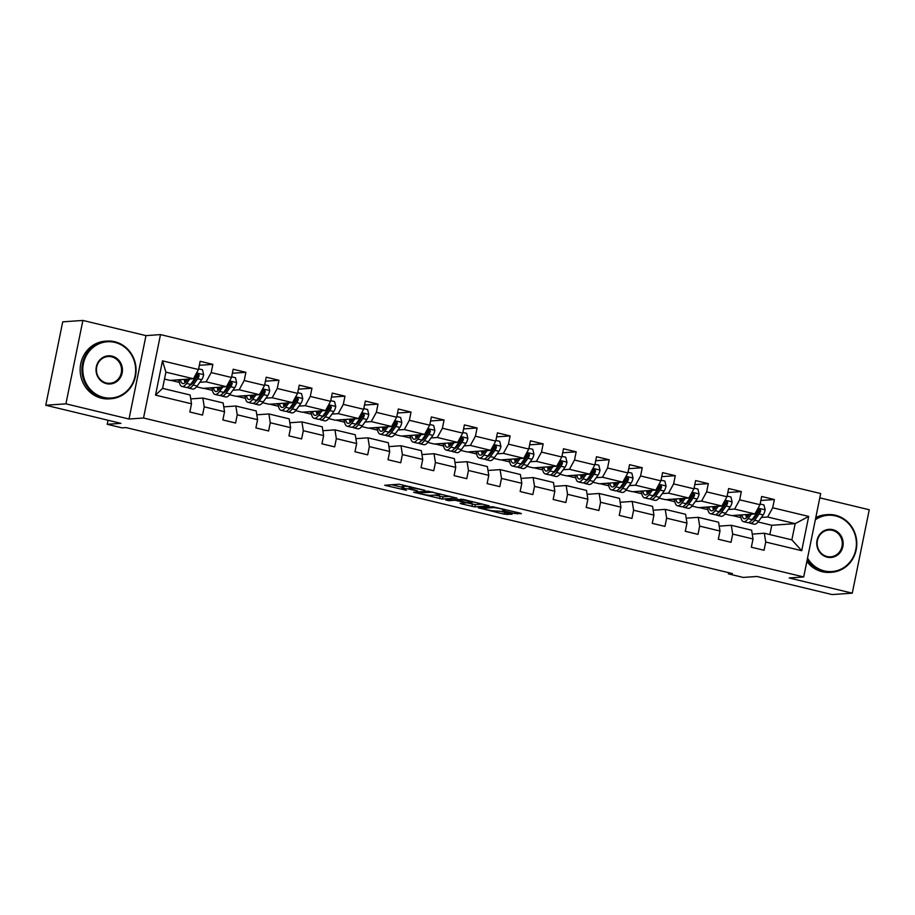 <?xml version="1.0" encoding="UTF-8"?>
<svg xmlns="http://www.w3.org/2000/svg" width="915" height="915" viewBox="0 0 915 915"><rect width="100%" height="100%" fill="white"/><g stroke="black" fill="none" stroke-linecap="round" stroke-linejoin="round"><path stroke-width="1.37" d="M424.926 490.36L399.077 484.207L384.677 485.259L406.443 490.314A7.263 0.721 -168.5 0 1 401.857 488.69A7.263 0.721 -168.5 0 1 402.325 488.541L403.504 488.45A7.263 0.721 -168.5 0 1 412.688 489.88L417.56 490.875L413.797 489.8A7.263 0.721 -168.5 0 1 409.222 488.175A7.263 0.721 -168.5 0 1 409.691 488.015L410.869 487.935A7.263 0.721 -168.5 0 1 420.054 489.365L424.926 490.36M514.505 513.487L521.378 513.658L520.097 513.098L492.693 506.75L478.305 507.802L504.257 514.207L512.103 514.264L500.173 511.233L494.912 510.959A6.073 0.606 -168.5 0 1 488.21 509.987A6.073 0.606 -168.5 0 1 483.406 508.408A6.073 0.606 -168.5 0 1 483.795 508.282L493.174 507.619A6.073 0.606 -168.5 0 1 499.865 508.591A6.073 0.606 -168.5 0 1 504.68 510.17A6.073 0.606 -168.5 0 1 504.291 510.296L502.587 510.456L504.016 510.959L514.505 513.487L514.848 511.84M65.914 403.835L129.015 419.024L145.977 335.622L82.888 320.433L65.914 403.835L45.75 405.242L120.917 423.348L107.204 424.297L122.015 427.865L126.053 427.591L732.446 573.579L728.409 573.865L743.232 577.434L756.945 576.473L832.112 594.567L852.277 593.16L869.25 509.758L819.806 497.851M129.015 419.024L143.529 418.006L803.702 576.953L789.188 577.971L852.277 593.16M456.745 498.092L428.06 491.195L413.66 492.236L442.494 499.098L456.779 497.943M463.253 499.418L489.205 505.823L474.805 506.876L461.446 503.902L460.154 503.341L466.078 502.895L464.648 502.381L454.812 500.265L448.796 500.688L445.788 500.013L463.253 499.418M45.75 405.242L62.723 321.84L82.888 320.433M143.529 418.006L160.502 334.604L820.675 493.551L803.702 576.953M760.845 500.482L774.365 499.544L761.669 496.479L759.988 504.714L739.663 499.819L741.344 491.584L728.637 488.53L726.968 496.754L706.632 491.87L708.313 483.635L695.606 480.581L693.936 488.804L673.612 483.909L675.281 475.686L662.574 472.632L660.905 480.855L640.58 475.96L642.25 467.737L629.543 464.671L627.873 472.906L607.549 468.011L609.218 459.776L596.511 456.722L594.842 464.946L574.517 460.051L576.187 451.827L563.491 448.773L561.81 456.997L541.486 452.101L543.155 443.878L530.46 440.813L528.779 449.048L508.454 444.152L510.135 435.929L497.428 432.864L495.758 441.099L475.423 436.203L477.104 427.968L464.397 424.915L462.727 433.138L442.403 428.243L444.072 420.019L431.365 416.966L429.695 425.189L409.371 420.294L411.041 412.07L398.334 409.005L396.664 417.24L376.34 412.345L378.009 404.121L365.314 401.056L363.632 409.279L343.308 404.396L344.978 396.161L332.282 393.107L330.601 401.33L310.276 396.435L311.958 388.212L299.251 385.158L297.569 393.381L277.245 388.486L278.926 380.263L266.219 377.197L264.549 385.432L244.214 380.537L245.895 372.302L233.188 369.248L231.518 377.472L211.193 372.588L212.863 364.353L200.156 361.299L198.486 369.523L162.493 360.853L155.516 395.12L162.596 388.372L190.126 394.994L191.51 403.79L189.84 412.013L202.547 415.078L204.217 406.843L202.821 398.059L223.157 402.943L224.541 411.739L222.871 419.962L235.578 423.027L237.248 414.792L235.853 406.008L256.177 410.904L257.572 419.688L255.903 427.923L268.598 430.976L270.28 422.753L268.884 413.957L289.209 418.853L290.604 427.648L288.934 435.872L301.63 438.925L303.311 430.702L301.916 421.906L322.24 426.802L323.635 435.597L321.954 443.821L334.661 446.886L336.343 438.651L334.947 429.867L355.272 434.762L356.667 443.546L354.986 451.77L367.693 454.835L369.363 446.612L367.979 437.816L388.303 442.711L389.699 451.495L388.017 459.73L400.724 462.784L402.394 454.561L401.01 445.765L421.335 450.66L422.719 459.456L421.049 467.679L433.756 470.733L435.426 462.51L434.03 453.714L454.355 458.609L455.75 467.405L454.08 475.628L466.787 478.694L468.457 470.459L467.062 461.675L487.386 466.57L488.782 475.354L487.112 483.589L499.807 486.643L501.489 478.419L500.093 469.624L520.418 474.519L521.813 483.303L520.143 491.538L532.839 494.592L534.52 486.368L533.125 477.573L553.449 482.468L554.845 491.264L553.163 499.487L565.87 502.541L567.552 494.317L566.156 485.533L586.481 490.417L587.876 499.213L586.195 507.436L598.902 510.501L600.572 502.266L599.188 493.482L619.512 498.378L620.908 507.162L619.226 515.397L631.933 518.45L633.603 510.227L632.208 501.431L652.544 506.327L653.928 515.122L652.258 523.346L664.965 526.399L666.635 518.176L665.239 509.381L685.564 514.276L686.959 523.071L685.289 531.295L697.996 534.36L699.666 526.125L698.271 517.341L718.595 522.225L719.991 531.02L718.321 539.244L731.016 542.309L732.698 534.074L731.302 525.29L751.627 530.185L753.022 538.969L751.352 547.204L764.048 550.258L765.729 542.035L764.334 533.239L791.852 539.873L795.158 523.643L767.639 517.009L761.371 517.444M774.365 499.544L772.695 507.768L808.688 516.437L801.723 550.693L765.729 542.035M753.022 538.969L732.698 534.074M719.991 531.02L699.666 526.125M686.959 523.071L666.635 518.176M653.928 515.122L633.603 510.227M620.908 507.162L600.572 502.266M587.876 499.213L567.552 494.317M554.845 491.264L534.52 486.368M521.813 483.303L501.489 478.419M488.782 475.354L468.457 470.459M455.75 467.405L435.426 462.51M422.719 459.456L402.394 454.561M389.699 451.495L369.363 446.612M356.667 443.546L336.343 438.651M323.635 435.597L303.311 430.702M290.604 427.648L270.28 422.753M257.572 419.688L237.248 414.792M224.541 411.739L204.217 406.843M191.51 403.79L155.516 395.12M728.34 509.495L734.608 509.06L754.932 513.956L731.531 515.591L725.035 514.024M721.455 509.975L720.231 510.067M719.213 526.136L731.302 525.29M754.932 513.956L759.988 504.714M734.608 509.06L739.663 499.819M695.308 501.546L701.576 501.111L721.901 505.995L698.511 507.642L692.003 506.075M688.423 502.026L687.199 502.118M686.193 518.187L698.271 517.341M721.901 505.995L726.968 496.754M701.576 501.111L706.632 491.87M662.288 493.597L668.545 493.151L688.869 498.046L665.48 499.682L658.972 498.126M655.392 494.077L654.168 494.157M653.161 510.227L665.239 509.381M688.869 498.046L693.936 488.804M668.545 493.151L673.612 483.909M629.257 485.636L635.513 485.202L655.838 490.097L632.448 491.732L625.952 490.166M622.372 486.128L621.136 486.208M620.13 502.278L632.208 501.431M655.838 490.097L660.905 480.855M635.513 485.202L640.58 475.96M596.225 477.687L602.482 477.253L622.806 482.148L599.417 483.783L592.92 482.216M589.34 478.168L588.105 478.259M587.098 494.329L599.188 493.482M622.806 482.148L627.873 472.906M602.482 477.253L607.549 468.011M563.194 469.738L569.45 469.303L589.786 474.187L566.385 475.834L559.889 474.267M556.309 470.219L555.085 470.31M554.067 486.38L566.156 485.533M589.786 474.187L594.842 464.946M569.45 469.303L574.517 460.051M530.162 461.789L536.43 461.343L556.755 466.238L533.354 467.874L526.857 466.318M523.277 462.269L522.053 462.35M521.035 478.419L533.125 477.573M556.755 466.238L561.81 456.997M536.43 461.343L541.486 452.101M497.131 453.829L503.399 453.394L523.723 458.289L500.322 459.925L493.826 458.358M490.246 454.309L489.022 454.4M488.004 470.47L500.093 469.624M523.723 458.289L528.779 449.048M503.399 453.394L508.454 444.152M464.099 445.88L470.367 445.445L490.692 450.34L467.302 451.976L460.794 450.409M457.214 446.36L455.99 446.451M454.984 462.521L467.062 461.675M490.692 450.34L495.758 441.099M470.367 445.445L475.423 436.203M431.079 437.93L437.336 437.484L457.66 442.38L434.27 444.027L427.774 442.46M424.194 438.411L422.959 438.491M421.952 454.561L434.03 453.714M457.66 442.38L462.727 433.138M437.336 437.484L442.403 428.243M398.048 429.981L404.304 429.535L424.629 434.431L401.239 436.066L394.742 434.499M391.163 430.462L389.927 430.542M388.921 446.612L401.01 445.765M424.629 434.431L429.695 425.189M404.304 429.535L409.371 420.294M365.016 422.021L371.273 421.586L391.597 426.482L368.207 428.117L361.711 426.55M358.131 422.501L356.896 422.593M355.889 438.662L367.979 437.816M391.597 426.482L396.664 417.24M371.273 421.586L376.34 412.345M331.985 414.072L338.241 413.637L358.577 418.532L335.176 420.168L328.679 418.601M325.1 414.552L323.876 414.644M322.858 430.713L334.947 429.867M358.577 418.532L363.632 409.279M338.241 413.637L343.308 404.396M298.953 406.123L305.221 405.677L325.546 410.572L302.144 412.207L295.648 410.652M292.068 406.603L290.844 406.683M289.826 422.753L301.916 421.906M325.546 410.572L330.601 401.33M305.221 405.677L310.276 396.435M265.922 398.162L272.19 397.728L292.514 402.623L269.113 404.258L262.616 402.692M259.036 398.654L257.813 398.734M256.795 414.804L268.884 413.957M292.514 402.623L297.569 393.381M272.19 397.728L277.245 388.486M232.89 390.213L239.158 389.779L259.483 394.674L236.093 396.309L229.585 394.742M226.005 390.694L224.781 390.785M223.775 406.855L235.853 406.008M259.483 394.674L264.549 385.432M239.158 389.779L244.214 380.537M199.87 382.264L206.127 381.829L226.451 386.713L203.061 388.36L196.565 386.793M192.985 382.745L191.75 382.836M190.743 398.906L202.821 398.059M226.451 386.713L231.518 377.472M206.127 381.829L211.193 372.588M162.493 360.853L165.901 372.142L193.42 378.764L170.03 380.4L164.494 379.073M193.42 378.764L198.486 369.523M145.977 335.622L160.502 334.604M728.66 572.664L728.409 573.865M108.027 420.237L107.204 424.297M165.901 372.142L162.596 388.372M754.486 517.936L753.262 518.016M769.87 534.577L771.768 525.279L758.066 521.973M771.768 525.279L795.158 523.643L808.688 516.437M752.244 534.086L764.334 533.239M732.297 515.534L740.91 517.615M699.266 507.585L707.878 509.655M666.234 499.636L674.847 501.706M633.203 491.675L641.815 493.757M600.183 483.726L608.784 485.796M567.151 475.777L575.764 477.847M534.12 467.828L542.732 469.898M501.088 459.868L509.701 461.949M468.057 451.918L476.669 453.989M435.025 443.969L443.638 446.04M401.994 436.02L410.606 438.091M368.974 428.06L377.575 430.142M335.942 420.111L344.555 422.181M302.911 412.162L311.523 414.232M269.879 404.213L278.492 406.283M236.848 396.252L245.46 398.334M203.816 388.303L212.429 390.373M170.785 380.354L179.397 382.424M801.723 550.693L791.852 539.873M767.639 517.009L772.695 507.768M176.835 379.931L179.123 380.48M184.727 381.829L185.688 382.058A17.682 5.936 -76.5 0 1 185.596 379.313M199.344 365.302L212.863 364.353M232.376 373.251L245.895 372.302M209.867 387.88L212.154 388.429M217.759 389.779L218.719 390.007A17.682 5.936 -76.5 0 1 218.628 387.262M265.407 381.2L278.926 380.263M242.898 395.829L245.186 396.378M250.79 397.728L251.751 397.956A17.682 5.936 -76.5 0 1 251.659 395.223M298.439 389.161L311.958 388.212M275.93 403.778L278.217 404.339M283.81 405.677L284.782 405.917A17.682 5.936 -76.5 0 1 284.691 403.172M331.459 397.11L344.978 396.161M308.961 411.739L311.249 412.288M316.842 413.637L317.802 413.866A17.682 5.936 -76.5 0 1 317.711 411.121M364.49 405.059L378.009 404.121M341.993 419.688L344.28 420.237M349.873 421.586L350.834 421.815A17.682 5.936 -76.5 0 1 350.742 419.07M397.522 413.02L411.041 412.07M375.024 427.637L377.3 428.186M382.905 429.535L383.865 429.776A17.682 5.936 -76.5 0 1 383.774 427.031M430.553 420.969L444.072 420.019M408.044 435.597L410.332 436.146M415.936 437.496L416.897 437.725A17.682 5.936 -76.5 0 1 416.805 434.98M463.585 428.918L477.104 427.968M441.076 443.546L443.363 444.095M448.968 445.445L449.928 445.674A17.682 5.936 -76.5 0 1 449.837 442.929M496.616 436.867L510.135 435.929M474.107 451.495L476.395 452.044M481.999 453.394L482.96 453.623A17.682 5.936 -76.5 0 1 482.868 450.889M529.648 444.827L543.155 443.878M507.139 459.444L509.426 459.993M515.019 461.343L515.991 461.583A17.682 5.936 -76.5 0 1 515.9 458.838M562.668 452.776L576.187 451.827M540.17 467.405L542.458 467.954M548.051 469.303L549.011 469.532A17.682 5.936 -76.5 0 1 548.92 466.787M595.699 460.725L609.218 459.776M573.202 475.354L575.489 475.903M581.082 477.253L582.043 477.481A17.682 5.936 -76.5 0 1 581.951 474.736M628.731 468.674L642.25 467.737M606.233 483.303L608.509 483.852M614.114 485.202L615.074 485.43A17.682 5.936 -76.5 0 1 614.983 482.697M661.762 476.635L675.281 475.686M639.253 491.252L641.541 491.812M647.145 493.151L648.106 493.391A17.682 5.936 -76.5 0 1 648.014 490.646M694.794 484.584L708.313 483.635M672.285 499.213L674.572 499.762M680.177 501.111L681.137 501.34A17.682 5.936 -76.5 0 1 681.046 498.595M727.825 492.533L741.344 491.584M705.316 507.162L707.604 507.711M713.197 509.06L714.169 509.289A17.682 5.936 -76.5 0 1 714.077 506.544M738.348 515.111L740.635 515.66M746.228 517.009L747.2 517.238A17.682 5.936 -76.5 0 1 747.098 514.505M409.485 486.849A7.263 0.721 -168.5 0 0 403.973 486.197L403.504 488.45M401.857 488.69L402.314 486.437A7.263 0.721 -168.5 0 1 402.783 486.277L403.973 486.197M391.631 484.733L402.143 487.26M434.659 495.084L442.952 496.834L450.386 496.319M432.109 492.259L417.595 492.83L421.506 493.94A7.263 0.721 -168.5 0 0 430.691 495.37L439.246 494.763A7.263 0.721 -168.5 0 0 439.703 494.615A7.263 0.721 -168.5 0 0 435.128 492.991L432.177 491.938M482.697 504.096L475.262 504.623L474.805 506.876M466.124 502.667L475.262 504.623M471.934 502.518A6.073 0.606 -168.5 0 0 472.323 502.392A6.073 0.606 -168.5 0 0 467.508 500.802A6.073 0.606 -168.5 0 0 460.817 499.842L457.363 500.128L465.758 502.312L471.934 502.518M187.872 379.153L186.5 381.04A14.674 4.93 103.5 0 1 182.691 383.545A14.674 4.93 103.5 0 1 180.449 379.679M189.782 379.027L186.58 383.454A17.682 5.936 103.5 0 1 181.994 386.462A17.682 5.936 103.5 0 1 179.077 379.771M198.624 368.837L202.455 369.763L203.656 374.784A6.131 2.059 103.5 0 1 201.689 379.725L197.171 386.004A17.682 5.936 103.5 0 1 192.573 389.012L188.547 388.051A17.682 5.936 -76.5 0 0 193.145 385.032L197.674 378.764A6.131 2.059 -76.5 0 0 199.184 375.516L198.143 373.823L196.645 374.898A6.131 2.059 103.5 0 1 195.124 378.147L190.606 384.426A17.682 5.936 103.5 0 1 186.008 387.434L181.994 386.462M191.59 384.289A14.674 4.93 103.5 0 1 191.304 383.454M184.327 379.405A14.674 4.93 -76.5 0 0 185.024 382.71M187.381 387.32A17.682 5.936 -76.5 0 0 188.547 388.051M199.184 375.516L198.029 375.596A3.122 1.052 103.5 0 1 197.594 376.351L193.065 382.63A14.674 4.93 103.5 0 1 190.068 385.124M186.912 380.48A14.674 4.93 103.5 0 1 186.82 379.233M114.833 342.393A28.205 26.421 86 0 0 83.402 363.678A28.205 26.421 86 0 0 103.647 397.396A28.205 26.421 86 0 0 135.065 376.111A28.205 26.421 86 0 0 114.833 342.393M103.258 398.082A28.891 27.073 -94 0 1 81.984 367.647A28.891 27.073 -94 0 1 106.975 341.089A28.891 27.073 -94 0 1 114.73 341.73A28.891 27.073 -94 0 1 136.015 372.176A28.891 27.073 -94 0 1 111.012 398.734A28.891 27.073 -94 0 1 103.258 398.082M112.03 356.141A14.102 13.21 -94 0 1 122.153 373A14.102 13.21 -94 0 1 106.437 383.648A14.102 13.21 -94 0 1 96.327 366.789A14.102 13.21 -94 0 1 112.03 356.141M106.334 382.985A13.405 12.558 86 0 0 109.926 383.282A13.405 12.558 86 0 0 121.535 370.964A13.405 12.558 86 0 0 111.653 356.839A13.405 12.558 86 0 0 108.062 356.53A13.405 12.558 86 0 0 96.464 368.859A13.405 12.558 86 0 0 106.334 382.985M111.012 398.734L109.24 398.86A28.891 27.073 -94 0 1 101.485 398.208A28.891 27.073 -94 0 1 80.211 367.773A28.891 27.073 -94 0 1 105.202 341.204L106.975 341.089M807.545 558.116A28.205 26.421 86 0 0 824.369 570.914A28.205 26.421 86 0 0 855.8 549.629A28.205 26.421 86 0 0 835.555 515.911A28.205 26.421 86 0 0 815.334 519.789M815.562 518.668A28.891 27.073 -94 0 1 827.709 514.607A28.891 27.073 -94 0 1 835.452 515.248A28.891 27.073 -94 0 1 856.737 545.695A28.891 27.073 -94 0 1 831.735 572.252A28.891 27.073 -94 0 1 823.992 571.601A28.891 27.073 -94 0 1 807.282 559.385M832.764 529.659A14.102 13.21 -94 0 1 842.875 546.518A14.102 13.21 -94 0 1 827.171 557.166A14.102 13.21 -94 0 1 817.049 540.308A14.102 13.21 -94 0 1 832.764 529.659M827.057 556.503A13.405 12.558 86 0 0 830.66 556.8A13.405 12.558 86 0 0 842.258 544.482A13.405 12.558 86 0 0 832.387 530.357A13.405 12.558 86 0 0 828.784 530.06A13.405 12.558 86 0 0 817.187 542.378A13.405 12.558 86 0 0 827.057 556.503M831.735 572.252L829.962 572.378A28.891 27.073 -94 0 1 822.219 571.726A28.891 27.073 -94 0 1 806.858 561.467M815.78 517.627A28.891 27.073 -94 0 1 825.925 514.733L827.709 514.607M220.892 387.102L219.531 389.001A14.674 4.93 103.5 0 1 215.723 391.494A14.674 4.93 103.5 0 1 213.481 387.628M222.814 386.976L219.611 391.403A17.682 5.936 103.5 0 1 215.014 394.422A17.682 5.936 103.5 0 1 212.108 387.72M231.655 376.797L235.475 377.712L236.676 382.733A6.131 2.059 103.5 0 1 234.72 387.685L230.203 393.953A17.682 5.936 103.5 0 1 225.605 396.973L221.579 396.001A17.682 5.936 -76.5 0 0 226.177 392.993L230.694 386.713A6.131 2.059 -76.5 0 0 232.216 383.465L231.175 381.772L229.676 382.847A6.131 2.059 103.5 0 1 228.155 386.107L223.637 392.375A17.682 5.936 103.5 0 1 219.04 395.383L215.014 394.422M224.621 392.238A14.674 4.93 103.5 0 1 224.335 391.403M217.358 387.354A14.674 4.93 -76.5 0 0 218.056 390.659M220.412 395.269A17.682 5.936 -76.5 0 0 221.579 396.001M232.216 383.465L231.049 383.545A3.122 1.052 103.5 0 1 230.626 384.3L226.097 390.579A14.674 4.93 103.5 0 1 223.1 393.084M219.943 388.429A14.674 4.93 103.5 0 1 219.852 387.182M253.924 395.063L252.563 396.95A14.674 4.93 103.5 0 1 248.754 399.455A14.674 4.93 103.5 0 1 246.512 395.577M255.834 394.925L252.643 399.363A17.682 5.936 103.5 0 1 248.045 402.371A17.682 5.936 103.5 0 1 245.129 395.68M264.687 384.746L268.507 385.673L269.708 390.682A6.131 2.059 103.5 0 1 267.752 395.635L263.223 401.914A17.682 5.936 103.5 0 1 258.636 404.922L254.61 403.95A17.682 5.936 -76.5 0 0 259.208 400.942L263.726 394.662A6.131 2.059 -76.5 0 0 265.247 391.414L264.206 389.721L262.708 390.808A6.131 2.059 103.5 0 1 261.187 394.056L256.658 400.324A17.682 5.936 103.5 0 1 252.071 403.343L248.045 402.371M257.641 400.198A14.674 4.93 103.5 0 1 257.367 399.363M250.39 395.303A14.674 4.93 -76.5 0 0 251.087 398.608M253.444 403.229A17.682 5.936 -76.5 0 0 254.61 403.95M265.247 391.414L264.08 391.494A3.122 1.052 103.5 0 1 263.657 392.26L259.128 398.528A14.674 4.93 103.5 0 1 256.12 401.033M252.975 396.389A14.674 4.93 103.5 0 1 252.883 395.131M286.955 403.012L285.594 404.899A14.674 4.93 103.5 0 1 281.786 407.404A14.674 4.93 103.5 0 1 279.544 403.526M288.865 402.875L285.674 407.312A17.682 5.936 103.5 0 1 281.077 410.32A17.682 5.936 103.5 0 1 278.16 403.629M297.718 392.695L301.538 393.622L302.739 398.643A6.131 2.059 103.5 0 1 300.783 403.584L296.254 409.863A17.682 5.936 103.5 0 1 291.668 412.871L287.642 411.899A17.682 5.936 -76.5 0 0 292.228 408.891L296.757 402.623A6.131 2.059 -76.5 0 0 298.279 399.363L297.238 397.682L295.728 398.757A6.131 2.059 103.5 0 1 294.218 402.005L289.689 408.284A17.682 5.936 103.5 0 1 285.103 411.293L281.077 410.32M290.673 408.147A14.674 4.93 103.5 0 1 290.387 407.312M283.421 403.263A14.674 4.93 -76.5 0 0 284.108 406.569M286.475 411.178A17.682 5.936 -76.5 0 0 287.642 411.899M298.279 399.363L297.112 399.443A3.122 1.052 103.5 0 1 296.677 400.21L292.16 406.477A14.674 4.93 103.5 0 1 289.151 408.982M286.006 404.339A14.674 4.93 103.5 0 1 285.915 403.08M319.987 410.961L318.626 412.848A14.674 4.93 103.5 0 1 314.817 415.353A14.674 4.93 103.5 0 1 312.575 411.487M321.897 410.835L318.695 415.261A17.682 5.936 103.5 0 1 314.108 418.281A17.682 5.936 103.5 0 1 311.192 411.578M330.738 400.656L334.57 401.571L335.771 406.592A6.131 2.059 103.5 0 1 333.815 411.544L329.286 417.812A17.682 5.936 103.5 0 1 324.699 420.82L320.673 419.859A17.682 5.936 -76.5 0 0 325.26 416.84L329.789 410.572A6.131 2.059 -76.5 0 0 331.299 407.324L330.269 405.631L328.76 406.706A6.131 2.059 103.5 0 1 327.25 409.954L322.721 416.234A17.682 5.936 103.5 0 1 318.134 419.242L314.108 418.281M323.704 416.096A14.674 4.93 103.5 0 1 323.418 415.261M316.441 411.212A14.674 4.93 -76.5 0 0 317.139 414.518M319.507 419.127A17.682 5.936 -76.5 0 0 320.673 419.859M331.299 407.324L330.143 407.404A3.122 1.052 103.5 0 1 329.709 408.159L325.191 414.438A14.674 4.93 103.5 0 1 322.183 416.931M319.026 412.288A14.674 4.93 103.5 0 1 318.935 411.041M353.018 418.921L351.657 420.809A14.674 4.93 103.5 0 1 347.837 423.302A14.674 4.93 103.5 0 1 345.596 419.436M354.928 418.784L351.726 423.21A17.682 5.936 103.5 0 1 347.14 426.23A17.682 5.936 103.5 0 1 344.223 419.528M363.77 408.605L367.601 409.52L368.802 414.541A6.131 2.059 103.5 0 1 366.846 419.493L362.317 425.761A17.682 5.936 103.5 0 1 357.719 428.78L353.705 427.808A17.682 5.936 -76.5 0 0 358.291 424.8L362.82 418.521A6.131 2.059 -76.5 0 0 364.33 415.273L363.301 413.58L361.791 414.655A6.131 2.059 103.5 0 1 360.281 417.915L355.752 424.183A17.682 5.936 103.5 0 1 351.166 427.202L347.14 426.23M356.736 424.045A14.674 4.93 103.5 0 1 356.45 423.21M349.473 419.162A14.674 4.93 -76.5 0 0 350.171 422.467M352.538 427.076A17.682 5.936 -76.5 0 0 353.705 427.808M364.33 415.273L363.175 415.353A3.122 1.052 103.5 0 1 362.74 416.108L358.211 422.387A14.674 4.93 103.5 0 1 355.214 424.892M352.058 420.237A14.674 4.93 103.5 0 1 351.966 418.99M386.05 426.87L384.677 428.758A14.674 4.93 103.5 0 1 380.869 431.262A14.674 4.93 103.5 0 1 378.627 427.385M387.96 426.733L384.757 431.171A17.682 5.936 103.5 0 1 380.171 434.179A17.682 5.936 103.5 0 1 377.255 427.488M396.801 416.554L400.633 417.48L401.834 422.49A6.131 2.059 103.5 0 1 399.866 427.442L395.349 433.721A17.682 5.936 103.5 0 1 390.751 436.729L386.736 435.757A17.682 5.936 -76.5 0 0 391.323 432.749L395.852 426.47A6.131 2.059 -76.5 0 0 397.362 423.222L396.321 421.529L394.822 422.616A6.131 2.059 103.5 0 1 393.313 425.864L388.784 432.132A17.682 5.936 103.5 0 1 384.186 435.151L380.171 434.179M389.767 432.006A14.674 4.93 103.5 0 1 389.481 431.171M382.504 427.111A14.674 4.93 -76.5 0 0 383.202 430.416M385.558 435.037A17.682 5.936 -76.5 0 0 386.736 435.757M397.362 423.222L396.206 423.302A3.122 1.052 103.5 0 1 395.772 424.068L391.243 430.336A14.674 4.93 103.5 0 1 388.246 432.841M385.089 428.197A14.674 4.93 103.5 0 1 384.998 426.939M419.07 434.819L417.709 436.707A14.674 4.93 103.5 0 1 413.9 439.211A14.674 4.93 103.5 0 1 411.659 435.334M420.991 434.682L417.789 439.12A17.682 5.936 103.5 0 1 413.203 442.128A17.682 5.936 103.5 0 1 410.286 435.437M429.833 424.503L433.664 425.429L434.854 430.45A6.131 2.059 103.5 0 1 432.898 435.391L428.38 441.671A17.682 5.936 103.5 0 1 423.782 444.679L419.756 443.718A17.682 5.936 -76.5 0 0 424.354 440.698L428.883 434.431A6.131 2.059 -76.5 0 0 430.393 431.171L429.352 429.49L427.854 430.565A6.131 2.059 103.5 0 1 426.333 433.813L421.815 440.092A17.682 5.936 103.5 0 1 417.217 443.1L413.203 442.128M422.799 439.955A14.674 4.93 103.5 0 1 422.513 439.12M415.536 435.071A14.674 4.93 -76.5 0 0 416.234 438.376M418.59 442.986A17.682 5.936 -76.5 0 0 419.756 443.718M430.393 431.171L429.238 431.251A3.122 1.052 103.5 0 1 428.803 432.017L424.274 438.285A14.674 4.93 103.5 0 1 421.277 440.79M418.121 436.146A14.674 4.93 103.5 0 1 418.029 434.888M452.101 442.769L450.74 444.667A14.674 4.93 103.5 0 1 446.932 447.161A14.674 4.93 103.5 0 1 444.69 443.295M454.012 442.643L450.821 447.069A17.682 5.936 103.5 0 1 446.223 450.089A17.682 5.936 103.5 0 1 443.318 443.386M462.864 432.463L466.684 433.378L467.885 438.399A6.131 2.059 103.5 0 1 465.929 443.352L461.4 449.62A17.682 5.936 103.5 0 1 456.814 452.628L452.788 451.667A17.682 5.936 -76.5 0 0 457.386 448.647L461.903 442.38A6.131 2.059 -76.5 0 0 463.425 439.131L462.384 437.439L460.885 438.514A6.131 2.059 103.5 0 1 459.364 441.762L454.847 448.041A17.682 5.936 103.5 0 1 450.249 451.049L446.223 450.089M455.819 447.904A14.674 4.93 103.5 0 1 455.544 447.069M448.567 443.02A14.674 4.93 -76.5 0 0 449.265 446.326M451.621 450.935A17.682 5.936 -76.5 0 0 452.788 451.667M463.425 439.131L462.258 439.211A3.122 1.052 103.5 0 1 461.835 439.966L457.306 446.246A14.674 4.93 103.5 0 1 454.309 448.739M451.152 444.095A14.674 4.93 103.5 0 1 451.061 442.849M485.133 450.729L483.772 452.616A14.674 4.93 103.5 0 1 479.963 455.11A14.674 4.93 103.5 0 1 477.722 451.244M487.043 450.592L483.852 455.029A17.682 5.936 103.5 0 1 479.254 458.038A17.682 5.936 103.5 0 1 476.338 451.335M495.896 440.412L499.716 441.327L500.917 446.348A6.131 2.059 103.5 0 1 498.961 451.301L494.432 457.569A17.682 5.936 103.5 0 1 489.845 460.588L485.819 459.616A17.682 5.936 -76.5 0 0 490.417 456.608L494.935 450.329A6.131 2.059 -76.5 0 0 496.456 447.08L495.415 445.388L493.917 446.463A6.131 2.059 103.5 0 1 492.396 449.723L487.867 455.99A17.682 5.936 103.5 0 1 483.28 459.01L479.254 458.038M488.85 455.853A14.674 4.93 103.5 0 1 488.576 455.029M481.599 450.969A14.674 4.93 -76.5 0 0 482.285 454.275M484.653 458.884A17.682 5.936 -76.5 0 0 485.819 459.616M496.456 447.08L495.29 447.161A3.122 1.052 103.5 0 1 494.866 447.927L490.337 454.195A14.674 4.93 103.5 0 1 487.329 456.699M484.184 452.044A14.674 4.93 103.5 0 1 484.092 450.798M518.165 458.678L516.803 460.565A14.674 4.93 103.5 0 1 512.995 463.07A14.674 4.93 103.5 0 1 510.753 459.193M520.075 458.541L516.884 462.979A17.682 5.936 103.5 0 1 512.286 465.987A17.682 5.936 103.5 0 1 509.369 459.296M528.927 448.361L532.747 449.288L533.948 454.298A6.131 2.059 103.5 0 1 531.992 459.25L527.463 465.529A17.682 5.936 103.5 0 1 522.877 468.537L518.851 467.565A17.682 5.936 -76.5 0 0 523.437 464.557L527.966 458.278A6.131 2.059 -76.5 0 0 529.488 455.029L528.447 453.337L526.937 454.423A6.131 2.059 103.5 0 1 525.427 457.672L520.898 463.939A17.682 5.936 103.5 0 1 516.312 466.959L512.286 465.987M521.882 463.813A14.674 4.93 103.5 0 1 521.596 462.979M514.63 458.93A14.674 4.93 -76.5 0 0 515.317 462.235M517.684 466.844A17.682 5.936 -76.5 0 0 518.851 467.565M529.488 455.029L528.321 455.11A3.122 1.052 103.5 0 1 527.886 455.876L523.369 462.144A14.674 4.93 103.5 0 1 520.361 464.648M517.215 460.005A14.674 4.93 103.5 0 1 517.124 458.747M551.196 466.627L549.835 468.514A14.674 4.93 103.5 0 1 546.026 471.019A14.674 4.93 103.5 0 1 543.784 467.153M553.106 466.49L549.904 470.928A17.682 5.936 103.5 0 1 545.317 473.936A17.682 5.936 103.5 0 1 542.401 467.245M561.947 456.31L565.779 457.237L566.98 462.258A6.131 2.059 103.5 0 1 565.024 467.199L560.495 473.478A17.682 5.936 103.5 0 1 555.908 476.486L551.882 475.526A17.682 5.936 -76.5 0 0 556.469 472.506L560.998 466.238A6.131 2.059 -76.5 0 0 562.508 462.979L561.478 461.297L559.969 462.372A6.131 2.059 103.5 0 1 558.459 465.621L553.93 471.9A17.682 5.936 103.5 0 1 549.343 474.908L545.317 473.936M554.913 471.763A14.674 4.93 103.5 0 1 554.627 470.928M547.65 466.879A14.674 4.93 -76.5 0 0 548.348 470.184M550.716 474.794A17.682 5.936 -76.5 0 0 551.882 475.526M562.508 462.979L561.353 463.07A3.122 1.052 103.5 0 1 560.918 463.825L556.4 470.104A14.674 4.93 103.5 0 1 553.392 472.598M550.235 467.954A14.674 4.93 103.5 0 1 550.144 466.707M584.228 474.576L582.866 476.475A14.674 4.93 103.5 0 1 579.046 478.968A14.674 4.93 103.5 0 1 576.805 475.102M586.138 474.45L582.935 478.877A17.682 5.936 103.5 0 1 578.349 481.896A17.682 5.936 103.5 0 1 575.432 475.194M594.979 464.271L598.81 465.186L600.011 470.207A6.131 2.059 103.5 0 1 598.055 475.16L593.526 481.427A17.682 5.936 103.5 0 1 588.928 484.447L584.914 483.475A17.682 5.936 -76.5 0 0 589.5 480.455L594.029 474.187A6.131 2.059 -76.5 0 0 595.539 470.939L594.51 469.246L593 470.321A6.131 2.059 103.5 0 1 591.49 473.581L586.961 479.849A17.682 5.936 103.5 0 1 582.375 482.857L578.349 481.896M587.945 479.712A14.674 4.93 103.5 0 1 587.659 478.877M580.682 474.828A14.674 4.93 -76.5 0 0 581.38 478.133M583.747 482.743A17.682 5.936 -76.5 0 0 584.914 483.475M595.539 470.939L594.384 471.019A3.122 1.052 103.5 0 1 593.949 471.774L589.42 478.053A14.674 4.93 103.5 0 1 586.424 480.547M583.267 475.903A14.674 4.93 103.5 0 1 583.175 474.656M617.259 482.537L615.887 484.424A14.674 4.93 103.5 0 1 612.078 486.929A14.674 4.93 103.5 0 1 609.836 483.051M619.169 482.399L615.967 486.837A17.682 5.936 103.5 0 1 611.38 489.845A17.682 5.936 103.5 0 1 608.464 483.143M628.01 472.22L631.842 473.147L633.043 478.156A6.131 2.059 103.5 0 1 631.076 483.109L626.558 489.376A17.682 5.936 103.5 0 1 621.96 492.396L617.945 491.424A17.682 5.936 -76.5 0 0 622.532 488.416L627.061 482.136A6.131 2.059 -76.5 0 0 628.571 478.888L627.53 477.195L626.032 478.282A6.131 2.059 103.5 0 1 624.522 481.53L619.993 487.798A17.682 5.936 103.5 0 1 615.395 490.817L611.38 489.845M620.976 487.672A14.674 4.93 103.5 0 1 620.69 486.837M613.713 482.777A14.674 4.93 -76.5 0 0 614.411 486.082M616.767 490.692A17.682 5.936 -76.5 0 0 617.945 491.424M628.571 478.888L627.415 478.968A3.122 1.052 103.5 0 1 626.981 479.735L622.452 486.002A14.674 4.93 103.5 0 1 619.455 488.507M616.298 483.852A14.674 4.93 103.5 0 1 616.207 482.605M650.279 490.486L648.918 492.373A14.674 4.93 103.5 0 1 645.109 494.878A14.674 4.93 103.5 0 1 642.868 491M652.201 490.349L648.998 494.786A17.682 5.936 103.5 0 1 644.412 497.794A17.682 5.936 103.5 0 1 641.495 491.103M661.042 480.169L664.873 481.096L666.063 486.117A6.131 2.059 103.5 0 1 664.107 491.058L659.589 497.337A17.682 5.936 103.5 0 1 654.991 500.345L650.965 499.373A17.682 5.936 -76.5 0 0 655.563 496.365L660.092 490.097A6.131 2.059 -76.5 0 0 661.602 486.837L660.561 485.156L659.063 486.231A6.131 2.059 103.5 0 1 657.542 489.479L653.024 495.758A17.682 5.936 103.5 0 1 648.426 498.767L644.412 497.794M654.008 495.621A14.674 4.93 103.5 0 1 653.722 494.786M646.745 490.737A14.674 4.93 -76.5 0 0 647.443 494.043M649.799 498.652A17.682 5.936 -76.5 0 0 650.965 499.373M661.602 486.837L660.436 486.917A3.122 1.052 103.5 0 1 660.012 487.684L655.483 493.951A14.674 4.93 103.5 0 1 652.487 496.456M649.33 491.812A14.674 4.93 103.5 0 1 649.238 490.554M683.311 498.435L681.95 500.322A14.674 4.93 103.5 0 1 678.141 502.827A14.674 4.93 103.5 0 1 675.899 498.961M685.221 498.309L682.03 502.735A17.682 5.936 103.5 0 1 677.432 505.743A17.682 5.936 103.5 0 1 674.527 499.052M694.073 488.118L697.893 489.045L699.094 494.066A6.131 2.059 103.5 0 1 697.139 499.018L692.609 505.286A17.682 5.936 103.5 0 1 688.023 508.294L683.997 507.333A17.682 5.936 -76.5 0 0 688.595 504.314L693.113 498.046A6.131 2.059 -76.5 0 0 694.634 494.798L693.593 493.105L692.095 494.18A6.131 2.059 103.5 0 1 690.573 497.428L686.056 503.707A17.682 5.936 103.5 0 1 681.458 506.716L677.432 505.743M687.028 503.57A14.674 4.93 103.5 0 1 686.753 502.735M679.776 498.686A14.674 4.93 -76.5 0 0 680.474 501.992M682.83 506.601A17.682 5.936 -76.5 0 0 683.997 507.333M694.634 494.798L693.467 494.878A3.122 1.052 103.5 0 1 693.044 495.633L688.515 501.912A14.674 4.93 103.5 0 1 685.518 504.405M682.361 499.762A14.674 4.93 103.5 0 1 682.27 498.515M716.342 506.384L714.981 508.282A14.674 4.93 103.5 0 1 711.172 510.776A14.674 4.93 103.5 0 1 708.931 506.91M718.252 506.258L715.061 510.684A17.682 5.936 103.5 0 1 710.463 513.704A17.682 5.936 103.5 0 1 707.547 507.001M727.105 496.079L730.925 496.994L732.126 502.015A6.131 2.059 103.5 0 1 730.17 506.967L725.641 513.235A17.682 5.936 103.5 0 1 721.054 516.254L717.028 515.282A17.682 5.936 -76.5 0 0 721.626 512.274L726.144 505.995A6.131 2.059 -76.5 0 0 727.665 502.747L726.624 501.054L725.126 502.129A6.131 2.059 103.5 0 1 723.605 505.389L719.076 511.657A17.682 5.936 103.5 0 1 714.489 514.665L710.463 513.704M720.059 511.519A14.674 4.93 103.5 0 1 719.785 510.684M712.808 506.635A14.674 4.93 -76.5 0 0 713.494 509.941M715.862 514.55A17.682 5.936 -76.5 0 0 717.028 515.282M727.665 502.747L726.499 502.827A3.122 1.052 103.5 0 1 726.075 503.582L721.546 509.861A14.674 4.93 103.5 0 1 718.538 512.366M715.393 507.711A14.674 4.93 103.5 0 1 715.301 506.464M749.374 514.344L748.013 516.232A14.674 4.93 103.5 0 1 744.204 518.736A14.674 4.93 103.5 0 1 741.962 514.859M751.284 514.207L748.093 518.645A17.682 5.936 103.5 0 1 743.495 521.653A17.682 5.936 103.5 0 1 740.578 514.962M760.136 504.028L763.956 504.954L765.157 509.964A6.131 2.059 103.5 0 1 763.202 514.916L758.672 521.195A17.682 5.936 103.5 0 1 754.086 524.203L750.06 523.231A17.682 5.936 -76.5 0 0 754.646 520.223L759.176 513.944A6.131 2.059 -76.5 0 0 760.697 510.696L759.656 509.003L758.146 510.09A6.131 2.059 103.5 0 1 756.636 513.338L752.107 519.606A17.682 5.936 103.5 0 1 747.521 522.625L743.495 521.653M753.091 519.48A14.674 4.93 103.5 0 1 752.805 518.645M745.839 514.585A14.674 4.93 -76.5 0 0 746.526 517.89M748.893 522.511A17.682 5.936 -76.5 0 0 750.06 523.231M760.697 510.696L759.53 510.776A3.122 1.052 103.5 0 1 759.095 511.542L754.578 517.81A14.674 4.93 103.5 0 1 751.57 520.315M748.413 515.671A14.674 4.93 103.5 0 1 748.321 514.413M411.098 486.86L410.869 487.935M409.977 486.586L409.691 488.015M402.783 486.277L402.325 488.541M386.233 485.11L386.107 485.762M442.952 496.834L442.494 499.098M440.081 496.399L439.623 498.652M415.227 492.087L415.101 492.739M417.778 491.915L417.595 492.83M472.392 504.176L471.934 506.43M461.572 503.25L461.446 503.902M455.007 499.35L454.812 500.265M448.99 499.773L448.796 500.688M460.988 499.007L460.817 499.842M457.694 499.155L457.511 500.07M504.142 510.307L504.016 510.959M493.345 506.784L493.174 507.619M483.978 507.356L483.795 508.282M507.459 512.983L507.127 514.653M504.645 512.309L504.257 514.207M479.86 507.653L479.735 508.305M517.673 512.514L517.375 513.933M203.622 374.658L196.599 372.965M190.606 384.426L186.58 383.454M197.171 386.004L193.145 385.032M195.124 378.147L193.923 377.861M201.689 379.725L197.674 378.764M236.653 382.607L229.631 380.915M223.637 392.375L219.611 391.403M230.203 393.953L226.177 392.993M228.155 386.107L226.954 385.81M234.72 387.685L230.694 386.713M269.685 390.556L262.662 388.875M256.658 400.324L252.643 399.363M263.223 401.914L259.208 400.942M261.187 394.056L259.986 393.759M267.752 395.635L263.726 394.662M302.705 398.517L295.694 396.824M289.689 408.284L285.674 407.312M296.254 409.863L292.228 408.891M294.218 402.005L293.006 401.719M300.783 403.584L296.757 402.623M335.736 406.466L328.725 404.773M322.721 416.234L318.695 415.261M329.286 417.812L325.26 416.84M327.25 409.954L326.037 409.668M333.815 411.544L329.789 410.572M368.768 414.415L361.745 412.722M355.752 424.183L351.726 423.21M362.317 425.761L358.291 424.8M360.281 417.915L359.069 417.617M366.846 419.493L362.82 418.521M401.799 422.364L394.777 420.683M388.784 432.132L384.757 431.171M395.349 433.721L391.323 432.749M393.313 425.864L392.1 425.578M399.866 427.442L395.852 426.47M434.831 430.325L427.808 428.632M421.815 440.092L417.789 439.12M428.38 441.671L424.354 440.698M426.333 433.813L425.132 433.527M432.898 435.391L428.883 434.431M467.862 438.274L460.84 436.581M454.847 448.041L450.821 447.069M461.4 449.62L457.386 448.647M459.364 441.762L458.163 441.476M465.929 443.352L461.903 442.38M500.894 446.223L493.871 444.53M487.867 455.99L483.852 455.029M494.432 457.569L490.417 456.608M492.396 449.723L491.183 449.425M498.961 451.301L494.935 450.329M533.914 454.172L526.903 452.49M520.898 463.939L516.884 462.979M527.463 465.529L523.437 464.557M525.427 457.672L524.215 457.386M531.992 459.25L527.966 458.278M566.945 462.132L559.934 460.439M553.93 471.9L549.904 470.928M560.495 473.478L556.469 472.506M558.459 465.621L557.246 465.335M565.024 467.199L560.998 466.238M599.977 470.081L592.954 468.389M586.961 479.849L582.935 478.877M593.526 481.427L589.5 480.455M591.49 473.581L590.278 473.284M598.055 475.16L594.029 474.187M633.008 478.03L625.986 476.338M619.993 487.798L615.967 486.837M626.558 489.376L622.532 488.416M624.522 481.53L623.309 481.233M631.076 483.109L627.061 482.136M666.04 485.991L659.017 484.298M653.024 495.758L648.998 494.786M659.589 497.337L655.563 496.365M657.542 489.479L656.341 489.193M664.107 491.058L660.092 490.097M699.071 493.94L692.049 492.247M686.056 503.707L682.03 502.735M692.609 505.286L688.595 504.314M690.573 497.428L689.372 497.142M697.139 499.018L693.113 498.046M732.103 501.889L725.08 500.196M719.076 511.657L715.061 510.684M725.641 513.235L721.626 512.274M723.605 505.389L722.393 505.091M730.17 506.967L726.144 505.995M765.123 509.838L758.112 508.157M752.107 519.606L748.093 518.645M758.672 521.195L754.646 520.223M756.636 513.338L755.424 513.041M763.202 514.916L759.176 513.944M409.565 486.494L409.222 488.175M417.686 491.915L417.492 492.865M439.875 493.791L439.703 494.615M472.472 501.637L472.323 502.392M457.557 499.167L457.363 500.128M504.828 509.426L504.68 510.17M483.612 507.39L483.406 508.408"/></g></svg>
